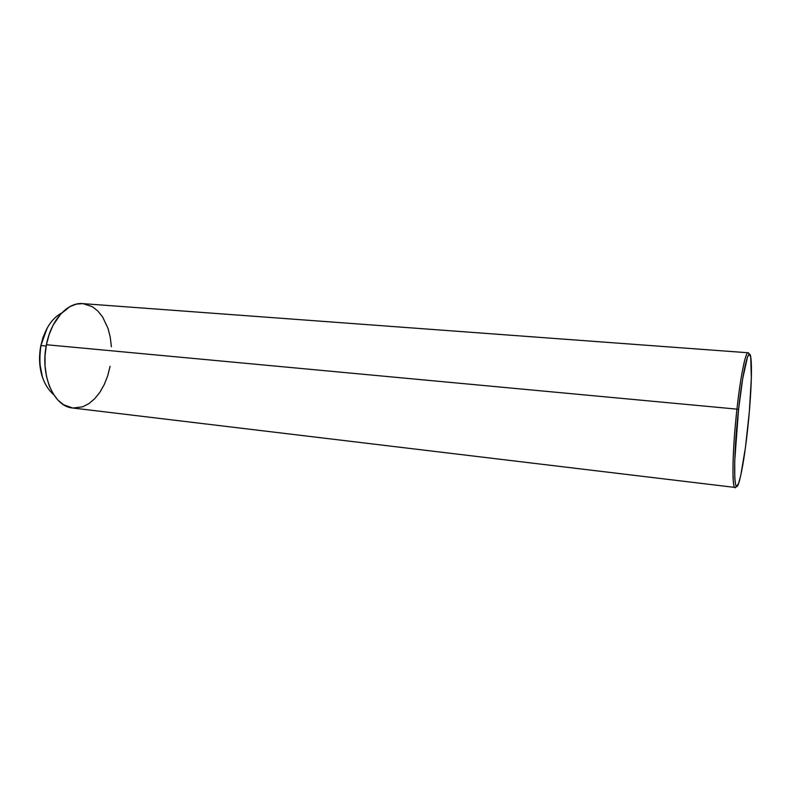 <?xml version="1.0" encoding="UTF-8"?>
<svg xmlns="http://www.w3.org/2000/svg" width="791" height="791" viewBox="0 0 791 791"><rect width="100%" height="100%" fill="white"/><g stroke="black" fill="none" stroke-linecap="round" stroke-linejoin="round"><path stroke-width="1.19" d="M40.984 345.509L46.185 346.003L40.984 345.509C44.573 329.442 51.455 318.615 61.629 313.048C51.455 318.615 44.573 329.442 40.984 345.509L40.984 345.509C37.691 367.667 41.933 384.06 53.719 394.699C41.933 384.06 37.691 367.667 40.984 345.509M47.252 327.949L40.816 345.667L39.688 354.338L39.698 363.029L42.477 377.327C39.263 367.479 38.719 356.929 40.816 345.667L43.03 337.371L47.252 327.929M749.117 354.289C747.001 345.647 741.098 370.989 736.955 409.135L738.557 409.511C743.283 365.739 749.967 341.752 751.134 360.637C752.162 372.907 750.6 402.362 747.574 429.938C745.043 452.818 742.363 469.607 739.545 480.305C733.801 502.987 732.684 461.519 738.557 409.511L736.955 409.135C740.524 376.427 745.518 351.886 748.088 352.766L82.768 303.625C67.601 302.004 51.049 319.91 46.422 344.728L736.955 409.135L46.422 344.728L45.047 355.357L45.057 366.006L46.451 376.209L49.151 385.533L53.027 393.592L57.901 400.068L63.547 404.725L72.673 407.998C53.877 406.792 39.946 375.142 46.422 344.728L49.131 334.573L53.027 325.338L60.729 314.017L69.934 306.592L76.48 304.1L82.778 303.625M72.94 408.037L82.659 406.821L88.928 403.618L94.742 398.674L99.923 392.207L104.293 384.475L107.714 375.755L110.078 366.342M111.383 346.784L110.275 337.292L108.021 328.433L102.642 316.993L97.876 311.041L92.349 306.7L83.035 303.645M72.663 407.998L735.047 487.434C731.675 488.512 732.436 449.347 736.955 409.135C731.764 455.151 731.764 496.679 736.352 486.149M738.557 409.511L742.67 378.78L747.544 356.87L749.433 354.23L750.738 357.285L751.341 378.088L749.354 411.577L745.438 447.577L740.732 475.529L738.517 483.499L736.648 486.257L735.679 484.942L734.77 478.16L734.72 460.896L738.557 409.511"/></g></svg>
